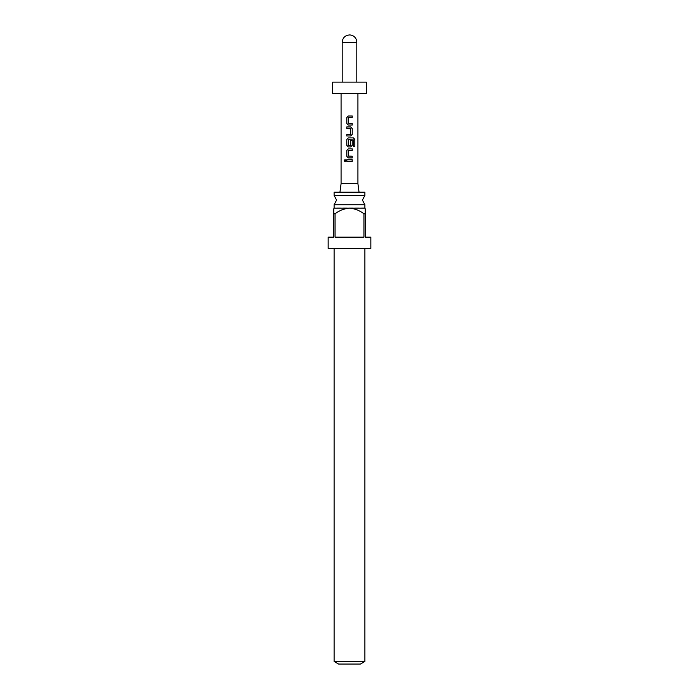 <?xml version="1.0" encoding="UTF-8"?>
<svg xmlns="http://www.w3.org/2000/svg" width="699" height="699" viewBox="0 0 699 699"><rect width="100%" height="100%" fill="white"/><g stroke="black" fill="none" stroke-linecap="round" stroke-linejoin="round"><path stroke-width="0.52" stroke-dasharray="3.5 2.62" d="M345.061 159.599L346.031 160.639L345.061 161.679M334.113 195.432L364.887 195.432M364.887 204.746L334.113 204.746M338.604 664.05L360.396 664.05M364.887 661.455L334.113 661.455M365 207.953L334 207.953M365.228 209.342L365.228 208.18M328.154 237.162L333.773 237.162L333.773 213.798L335.066 213.798C339.373 210.495 344.179 208.617 349.5 208.18C354.856 208.634 359.662 210.513 363.934 213.798L365.228 213.798L365.228 237.162L370.846 237.162M370.846 248.398L328.154 248.398M335.066 213.798L335.066 237.162L363.934 237.162L363.934 213.798M364.887 192.225L334.113 192.225M357.923 183.688L341.077 183.688M339.95 192.225L359.05 192.225L339.95 192.225M357.923 93.369L341.077 93.369L357.923 93.369M366.355 93.369L332.645 93.369M366.355 82.133L332.645 82.133M356.805 82.133L342.195 82.133L356.805 82.133M349.5 248.398L334.113 248.398L349.5 248.398M333.773 208.18L333.773 209.342M335.066 237.162L363.934 237.162L335.066 237.162M349.5 159.8L346.765 159.8M349.5 161.486L352.226 161.486M349.5 157.887L352.226 157.895M351.178 156.218L352.226 156.209M348.565 150.53L348.434 156.095L349.5 156.165M349.5 150.53L352.226 150.53M354.83 146.545L353.301 146.545L353.406 139.879M351.947 137.895L348.312 137.895M350.671 146.939L348.312 146.939M349.849 145.444L350.417 145.436L350.531 140.534L352.226 140.534M349.5 139.756L348.565 139.765L348.425 145.322M348.46 145.322L349.5 145.436M353.301 139.879L350.042 139.756M347.831 128.616L346.774 128.625M350.444 134.304L350.557 128.738L349.5 128.668M349.133 135.982L346.774 135.982M351.16 123.356L352.226 123.347M349.5 117.677L348.565 117.677L348.425 123.234M348.46 123.234L349.5 123.304M349.5 115.99L352.226 115.99M342.195 42.255L356.805 42.255"/><path stroke-width="1.05" d="M344.144 160.639L345.009 159.599L345.935 160.639L345 161.687L344.144 160.639M345.061 161.679L344.284 160.639L345.061 159.599M364.887 195.432L334.113 195.432L336.577 200.089L334.113 204.746L364.887 204.746L362.423 200.089L364.887 195.432L364.887 192.225L334.113 192.225L334.113 195.432M364.887 661.455L360.396 664.05L338.604 664.05L334.113 661.455L364.887 661.455L364.887 248.398M333.773 208.18L365.228 208.18M363.934 213.798C359.662 210.513 354.856 208.634 349.5 208.18C344.179 208.617 339.373 210.495 335.066 213.798L333.773 213.798L333.773 237.162L328.154 237.162L328.154 248.398L370.846 248.398L370.846 237.162L365.228 237.162L365.228 213.798L363.934 213.798L363.934 237.162L335.066 237.162L335.066 213.798M365.228 213.798C365.228 206.651 365.228 206.651 365.228 213.798L365.228 209.342M339.95 192.225L341.077 183.688L357.923 183.688L359.05 192.225M341.077 183.688L341.077 93.369M357.923 183.688L357.923 93.369M332.645 93.369L332.645 82.133L366.355 82.133L366.355 93.369L332.645 93.369M342.195 82.133L342.195 42.255C342.632 37.816 345.061 35.387 349.5 34.95A7.305 7.305 0 0 1 356.805 42.255L342.195 42.255M356.805 82.133L356.805 42.255M352.226 125.034L348.312 125.034L346.774 123.461L346.765 117.563L348.312 115.99L352.226 115.99L352.226 117.677L348.539 117.677L348.425 123.234L352.226 123.347L352.226 125.034L348.312 125.034M352.226 128.511L352.226 134.409L350.671 135.982L346.774 135.982L346.774 134.304L350.444 134.304L350.557 128.738L346.774 128.625L346.774 126.938L350.671 126.938L352.226 128.511L352.226 134.409M354.83 146.545L353.406 146.545L353.406 139.879L348.539 139.765L348.425 145.322L350.444 145.436L350.557 140.534L352.226 140.534L352.226 145.366L350.671 146.939L348.312 146.939L346.774 145.366L346.774 139.468L348.312 137.895L353.502 137.895L354.83 139.468L354.83 146.545L354.83 139.468M352.226 157.895L348.32 157.887L346.765 156.314L346.774 150.416L348.312 148.852L352.226 148.852L352.226 150.53L348.539 150.53L348.434 156.095L352.226 156.209L352.226 157.895M352.226 161.486L346.774 161.486L346.765 159.8L352.226 159.8L352.226 161.486M333.773 213.798C333.773 206.642 333.773 206.642 333.773 213.798L333.773 209.342M349.5 161.486L346.774 161.486M346.844 161.486L346.844 159.8M349.5 159.8L352.226 159.8M352.147 159.8L352.147 161.486M349.5 157.887L348.347 157.887L346.765 156.314M352.147 156.209L352.147 157.895M349.5 156.165L351.186 156.218M349.5 150.53L348.539 150.53M346.844 156.314L346.844 150.416L348.347 148.852L352.147 148.852L352.147 150.53M351.947 137.895L353.397 137.895L354.681 139.468M348.312 146.939L346.844 145.366L346.774 139.468M346.844 139.468L348.347 137.895M352.226 140.534L352.226 145.366M352.147 145.366L350.645 146.939M350.042 139.756L349.5 139.756M352.147 134.409L350.636 135.982L349.133 135.982M346.844 128.625L346.844 126.938L350.671 126.938M350.636 126.938L352.147 128.511M349.5 128.668L347.866 128.616M346.844 135.982L346.774 134.304M346.844 134.304L350.417 134.304M348.347 125.034L346.774 123.461M352.147 123.347L352.147 125.034M349.5 123.304L351.125 123.356M352.147 115.99L352.226 117.677M352.147 117.677L349.5 117.677M346.844 123.461L346.844 117.563L348.312 115.99M348.347 115.99L349.5 115.99M364.887 207.953L364.887 204.746M334.113 207.953L334.113 204.746M334.113 661.455L334.113 248.398"/></g></svg>
